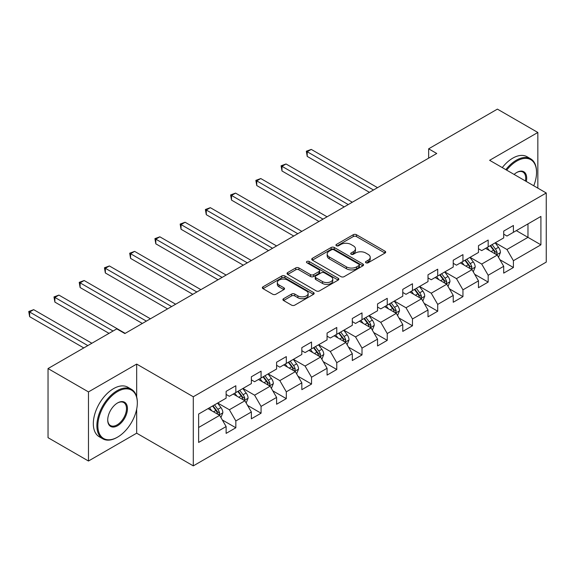<?xml version="1.0" encoding="UTF-8"?>
<svg xmlns="http://www.w3.org/2000/svg" width="575" height="575" viewBox="0 0 575 575"><rect width="100%" height="100%" fill="white"/><g stroke="black" fill="none" stroke-linecap="round" stroke-linejoin="round"><path stroke-width="0.86" d="M365.937 262.775A1.574 0.906 0 0 0 368.158 262.775L385.027 253.036A2.243 1.294 0 0 0 385.681 252.123A2.243 1.294 0 0 0 385.027 251.203L356.45 234.708A2.243 1.294 0 0 0 353.273 234.708L336.404 244.447A1.574 0.906 0 0 0 335.944 245.087A1.574 0.906 0 0 0 336.404 245.726A1.574 0.906 0 0 0 338.625 245.726L340.81 244.468A7.188 4.147 0 0 1 350.966 244.468L353.352 245.841A7.188 4.147 0 0 1 355.458 248.774A7.188 4.147 0 0 1 353.352 251.706L351.167 252.971A1.574 0.906 0 0 0 350.707 253.611A1.574 0.906 0 0 0 351.167 254.251A1.574 0.906 0 0 0 353.388 254.251L355.573 252.993A7.188 4.147 0 0 1 365.736 252.993L368.115 254.366A7.188 4.147 0 0 1 370.221 257.298A7.188 4.147 0 0 1 368.115 260.238L365.937 261.496A1.574 0.906 0 0 0 365.477 262.135A1.574 0.906 0 0 0 365.937 262.775L365.937 261.496M283.568 298.691A2.243 1.294 0 0 0 282.907 299.604A2.243 1.294 0 0 0 283.568 300.524L291.59 305.152A2.243 1.294 0 0 0 294.759 305.152L313.497 294.335A2.243 1.294 0 0 0 314.158 293.415A2.243 1.294 0 0 0 313.497 292.502L284.92 276A2.243 1.294 0 0 0 281.743 276L263.005 286.817A2.243 1.294 0 0 0 262.351 287.737A2.243 1.294 0 0 0 263.005 288.65L272.694 294.242A2.243 1.294 0 0 0 275.871 294.242L283.885 289.613A2.243 1.294 0 0 0 284.546 288.7A2.243 1.294 0 0 0 283.885 287.78L279.083 285.006A6.009 3.464 0 0 1 277.322 282.555A6.009 3.464 0 0 1 281.031 279.349A6.009 3.464 0 0 1 287.579 280.104L306.396 290.964A6.009 3.464 0 0 1 308.15 293.415A6.009 3.464 0 0 1 304.441 296.621A6.009 3.464 0 0 1 297.9 295.873L294.759 294.062A2.243 1.294 0 0 0 291.59 294.062L283.568 298.691L283.568 300.524M136.678 364.083L88.471 391.913L48.034 368.561L48.034 437.676L88.471 461.021L136.678 433.191L193.293 465.879L193.293 396.764L136.678 364.083L136.678 396.887M537.841 188.133L537.841 132.473L489.634 160.303L546.25 192.992L193.293 396.764M537.841 132.473L497.397 109.121L428.648 148.817L428.648 158.154M48.034 368.561L116.782 328.871L124.868 333.543L436.741 153.482L428.648 148.817M340.968 276.64A2.243 1.294 0 0 0 344.145 276.64L362.875 265.822A2.243 1.294 0 0 0 363.537 264.91A2.243 1.294 0 0 0 362.875 263.99L334.298 247.494A2.243 1.294 0 0 0 331.121 247.494L312.383 258.312A2.243 1.294 0 0 0 311.729 259.224A2.243 1.294 0 0 0 312.383 260.144L340.968 276.64M307.539 263.12A1.574 0.906 0 0 1 309.134 263.343L338.158 280.097L319.448 290.9A2.243 1.294 0 0 1 316.279 290.9L287.694 274.397L287.694 272.564A2.243 1.294 0 0 0 287.04 273.477A2.243 1.294 0 0 0 287.694 274.397M287.694 272.564L295.715 267.936A2.243 1.294 0 0 1 298.892 267.936L310.478 274.627A2.243 1.294 0 0 0 313.655 274.627L318.974 271.558A2.243 1.294 0 0 0 319.635 270.638A2.243 1.294 0 0 0 318.974 269.725L306.906 262.753A1.574 0.906 0 0 1 306.446 262.114A1.574 0.906 0 0 1 307.417 261.273A1.574 0.906 0 0 1 309.134 261.474L338.186 278.25A2.243 1.294 0 0 1 338.848 279.162A2.243 1.294 0 0 1 338.186 280.082L338.186 278.25M193.293 465.879L546.25 262.099L546.25 192.992M222.331 419.973L235.836 427.771L235.836 420.957L251.361 411.988L251.361 418.808L261.072 413.202L261.072 406.388L276.597 397.418L276.597 404.239L286.3 398.633L286.3 391.819L301.832 382.849L301.832 389.67L311.535 384.064L311.535 377.25L327.067 368.28L327.067 375.101L336.77 369.495L336.77 362.681L352.303 353.711L352.303 360.532L362.006 354.926L362.006 348.112L377.538 339.142L377.538 345.963L387.241 340.357L387.241 333.543L402.773 324.573L402.773 331.394L412.476 325.788L412.476 318.974L428.001 310.004L428.001 316.825L437.712 311.219L437.712 304.405L453.237 295.435L453.237 302.256L462.947 296.65L462.947 289.836L478.472 280.866L478.472 287.687L488.175 282.081L488.175 275.267L503.707 266.304L503.707 273.118L513.41 267.512L513.41 260.698L540.91 244.821L540.91 216.43L527.972 223.898L527.972 237.353L540.91 244.821M235.836 427.771L226.126 433.378L226.126 426.557L198.627 442.434L198.627 414.043L226.126 398.166L226.126 391.352L235.836 385.746L235.836 392.567L251.361 383.597L251.361 376.783L261.072 371.177L261.072 377.998L276.597 369.028L276.597 362.214L286.3 356.608L286.3 363.429L301.832 354.459L301.832 347.645L311.535 342.039L311.535 348.86L327.067 339.89L327.067 333.076L336.77 327.47L336.77 334.291L352.303 325.321L352.303 318.507L362.006 312.901L362.006 319.722L377.538 310.752L377.538 303.938L387.241 298.332L387.241 305.152L402.773 296.183L402.773 289.369L412.476 283.762L412.476 290.583L428.001 281.613L428.001 274.8L437.712 269.193L437.712 276.014L453.237 267.044L453.237 260.231L462.947 254.624L462.947 261.445L478.472 252.475L478.472 245.662L488.175 240.055L488.175 246.876L503.707 237.906L503.707 231.092L513.41 225.486L513.41 232.307L540.91 216.43M233.249 394.062L244.893 400.782L229.36 409.752L217.717 403.025M226.126 394.436L229.36 396.297L235.836 392.567M229.36 409.752L235.836 420.957M244.893 400.782L251.361 411.988M258.477 379.493L270.128 386.213L254.596 395.183L242.952 388.456M251.361 379.867L254.596 381.728L261.072 377.998M254.596 395.183L261.072 406.388M270.128 386.213L276.597 397.418M283.712 364.924L295.363 371.644L279.831 380.614L268.187 373.887M276.597 365.298L279.831 367.159L286.3 363.429M279.831 380.614L286.3 391.819M295.363 371.644L301.832 382.849M308.947 350.355L320.598 357.075L305.066 366.045L293.423 359.317M301.832 350.728L305.066 352.59L311.535 348.86M305.066 366.045L311.535 377.25M320.598 357.075L327.067 368.28M334.183 335.786L345.834 342.506L330.302 351.476L318.658 344.748M327.067 336.159L330.302 338.021L336.77 334.291M330.302 351.476L336.77 362.681M345.834 342.506L352.303 353.711M359.418 321.217L371.062 327.937L355.537 336.907L343.886 330.179M352.303 321.59L355.537 323.452L362.006 319.722M355.537 336.907L362.006 348.112M371.062 327.937L377.538 339.142M384.653 306.647L396.297 313.368L380.772 322.338L369.121 315.61M377.538 307.021L380.772 308.883L387.241 305.152M380.772 322.338L387.241 333.543M396.297 313.368L402.773 324.573M409.889 292.078L421.533 298.799L406.007 307.769L394.357 301.041M402.773 292.452L406.007 294.321L412.476 290.583M406.007 307.769L412.476 318.974M421.533 298.799L428.001 310.004M435.124 277.509L446.768 284.23L431.236 293.2L419.592 286.472M428.001 277.883L431.236 279.752L437.712 276.014M431.236 293.2L437.712 304.405M446.768 284.23L453.237 295.435M460.352 262.94L472.003 269.661L456.471 278.631L444.827 271.903M453.237 263.314L456.471 265.183L462.947 261.445M456.471 278.631L462.947 289.836M472.003 269.661L478.472 280.866M485.588 248.371L497.238 255.092L481.706 264.062L470.062 257.334M478.472 248.745L481.706 250.614L488.175 246.876M481.706 264.062L488.175 275.267M497.238 255.092L503.707 266.304M516.321 230.625L527.972 237.353L506.942 249.493L495.298 242.765M503.707 234.176L506.942 236.045L513.41 232.307M506.942 249.493L513.41 260.698M88.471 391.913L88.471 461.021M198.627 427.491L219.657 415.351L208.013 408.631M219.657 415.351L226.126 426.557M499.905 259.713L513.41 267.512M474.67 274.282L488.175 282.081M449.434 288.851L462.947 296.65M424.206 303.42L437.712 311.219M398.971 317.989L412.476 325.788M373.736 332.558L387.241 340.357M348.5 347.127L362.006 354.926M323.265 361.697L336.77 369.495M298.03 376.266L311.535 384.064M272.794 390.835L286.3 398.633M247.559 405.404L261.072 413.202M136.678 433.191L136.678 409.091M366.562 262.998L368.115 262.099A7.188 4.147 0 0 0 370.221 259.167L370.221 257.298M355.458 248.774L355.458 250.643A7.188 4.147 0 0 1 353.352 253.575L351.799 254.473M384.998 253.057L356.45 236.569A2.243 1.294 0 0 0 353.273 236.569L337.029 245.949M362.875 263.99L362.875 265.822L334.298 249.363A2.243 1.294 0 0 0 331.121 249.363L312.419 260.159M358.908 265.549A1.574 0.906 0 0 0 359.368 264.91A1.574 0.906 0 0 0 358.908 264.27L333.823 249.787A1.574 0.906 0 0 0 331.595 249.787L329.295 251.11A7.188 4.147 0 0 0 327.189 254.049A7.188 4.147 0 0 0 329.295 256.982L346.445 266.879A7.188 4.147 0 0 0 356.608 266.879L358.908 265.549L358.908 267.418A1.574 0.906 0 0 0 359.368 266.778L359.368 264.91M327.189 254.049L327.189 255.911A7.188 4.147 0 0 0 329.295 258.851L329.295 256.982M358.908 267.418L356.608 268.748A7.188 4.147 0 0 1 346.445 268.748L329.295 258.851M287.723 274.412L295.715 269.804L295.715 267.936M319.635 270.638L319.635 272.507A2.243 1.294 0 0 1 318.974 273.42L313.655 276.496A2.243 1.294 0 0 1 310.478 276.496L298.892 269.804A2.243 1.294 0 0 0 295.715 269.804M322.51 281.57A6.009 3.464 0 0 0 329.051 282.325A6.009 3.464 0 0 0 332.76 279.119A6.009 3.464 0 0 0 331.006 276.668L324.372 272.838A2.243 1.294 0 0 0 321.195 272.838L315.876 275.907A2.243 1.294 0 0 0 315.222 276.827A2.243 1.294 0 0 0 315.876 277.747L322.51 281.57L322.51 283.439A6.009 3.464 0 0 0 329.051 284.187A6.009 3.464 0 0 0 332.76 280.988L332.76 279.119M315.222 276.827L315.222 278.695A2.243 1.294 0 0 0 315.876 279.608L315.876 277.747M322.51 283.439L315.876 279.608M308.15 293.415L308.15 295.284A6.009 3.464 0 0 1 304.441 298.49A6.009 3.464 0 0 1 297.9 297.735L294.759 295.931A2.243 1.294 0 0 0 291.59 295.931L283.597 300.538M277.322 282.555L277.322 284.424A6.009 3.464 0 0 0 279.083 286.875L279.083 285.006M283.885 287.78L283.885 289.613L279.083 286.875M313.468 294.35L284.92 277.869A2.243 1.294 0 0 0 281.743 277.869L263.034 288.672M498.518 257.305L500.437 252.461A6.059 3.5 -120 0 0 498.503 247.3L495.168 242.844M489.347 250.535L487.075 247.509M377.538 187.666L311.262 149.407L307.215 151.735L307.215 156.407L369.445 192.338M496.297 254.553L497.167 252.72A6.059 3.5 -120 0 0 495.434 249.068L492.092 244.612M490.576 245.489L494.277 250.434A3.091 1.782 60 0 1 494.838 251.376L497.167 252.72M490.152 245.733L493.487 250.19A6.059 3.5 60 0 1 495.226 253.841M307.215 156.407L306.331 151.225L373.491 190.002M306.331 151.225L311.262 149.407M533.744 185.768A27.909 16.114 120 0 0 536.547 172.442A27.909 16.114 120 0 0 516.81 161.05A27.909 16.114 120 0 0 506.676 170.135M505.835 169.654A28.592 16.51 -60 0 1 516.321 160.209A28.592 16.51 -60 0 1 530.624 158.793A28.592 16.51 -60 0 1 536.547 171.882L536.547 172.442M514.115 174.433A13.951 8.057 -60 0 1 516.81 172.442L516.81 172.442A13.951 8.057 -60 0 1 526.305 181.47M502.277 167.598A28.592 16.51 -60 0 1 512.763 158.154A28.592 16.51 -60 0 1 527.067 156.738L530.624 158.793M525.421 180.96A13.268 7.662 120 0 0 522.955 172.069A13.268 7.662 120 0 0 516.566 172.586M117.106 437.395L117.587 437.115A27.909 16.114 120 0 0 137.324 402.931A27.909 16.114 120 0 0 117.587 391.539A27.909 16.114 120 0 0 97.851 425.716A27.909 16.114 120 0 0 117.587 437.115L117.106 437.395A28.592 16.51 -60 0 1 102.803 438.811A28.592 16.51 -60 0 1 98.426 415.897A28.592 16.51 -60 0 1 117.106 390.698A28.592 16.51 -60 0 1 131.402 389.282A28.592 16.51 -60 0 1 137.324 402.371L137.324 402.931M117.587 425.716A13.951 8.057 -60 0 1 107.719 420.023A13.951 8.057 -60 0 1 117.587 402.931L117.587 402.931A13.951 8.057 -60 0 1 127.456 408.631A13.951 8.057 -60 0 1 117.587 425.716M107.726 419.736A13.268 7.662 120 0 0 110.472 425.536A13.268 7.662 120 0 0 117.106 424.875A13.268 7.662 120 0 0 125.774 413.188A13.268 7.662 120 0 0 123.74 402.558A13.268 7.662 120 0 0 117.343 403.075M102.803 438.811L99.245 436.756A28.592 16.51 -60 0 1 94.861 413.842A28.592 16.51 -60 0 1 113.541 388.643A28.592 16.51 -60 0 1 127.844 387.227L131.402 389.282M473.283 271.874L475.202 267.03A6.059 3.5 -120 0 0 473.268 261.869L469.933 257.413M464.111 265.104L461.84 262.078M352.303 202.235L286.027 163.976L281.987 166.304L281.987 170.976L344.209 206.907M471.062 269.122L471.931 267.289A6.059 3.5 -120 0 0 470.199 263.637L466.857 259.181M465.34 260.058L469.042 265.003A3.091 1.782 60 0 1 469.603 265.945L471.931 267.289M464.916 260.303L468.258 264.759A6.059 3.5 60 0 1 469.991 268.41M281.987 170.976L281.096 165.794L348.256 204.571M281.096 165.794L286.027 163.976M448.047 286.443L449.973 281.599A6.059 3.5 -120 0 0 448.033 276.438L444.698 271.975M438.876 279.673L436.612 276.647M327.067 216.804L260.791 178.545L256.752 180.873L256.752 185.545L318.974 221.476M445.833 283.691L446.696 281.858A6.059 3.5 -120 0 0 444.964 278.207L441.622 273.75M440.105 274.627L443.807 279.572A3.091 1.782 60 0 1 444.367 280.514L446.696 281.858M439.681 274.872L443.023 279.328A6.059 3.5 60 0 1 444.755 282.979M256.752 185.545L255.861 180.363L323.021 219.14M255.861 180.363L260.791 178.545M422.812 301.012L424.738 296.168A6.059 3.5 -120 0 0 422.805 291.007L419.463 286.544M413.641 294.242L411.377 291.216M301.832 231.373L235.556 193.107L231.517 195.443L231.517 200.114L293.746 236.045M420.598 298.26L421.461 296.427A6.059 3.5 -120 0 0 419.728 292.776L416.386 288.319M414.87 289.196L418.571 294.141A3.091 1.782 60 0 1 419.132 295.083L421.461 296.427M414.446 289.441L417.788 293.897A6.059 3.5 60 0 1 419.52 297.548M231.517 200.114L230.625 194.932L297.785 233.709M230.625 194.932L235.556 193.107M397.577 315.582L399.503 310.737A6.059 3.5 -120 0 0 397.569 305.577L394.227 301.113M388.405 308.811L386.141 305.785M276.597 245.942L210.328 207.676L206.281 210.012L206.281 214.683L268.511 250.614M395.363 312.829L396.225 310.996A6.059 3.5 -120 0 0 394.493 307.345L391.158 302.888M389.634 303.765L393.343 308.71A3.091 1.782 60 0 1 393.904 309.652L396.225 310.996M389.21 304.01L392.552 308.466A6.059 3.5 60 0 1 394.285 312.117M206.281 214.683L205.39 209.501L272.55 248.278M205.39 209.501L210.328 207.676M372.341 330.151L374.268 325.306A6.059 3.5 -120 0 0 372.334 320.146L368.992 315.682M363.177 323.38L360.906 320.354M251.361 260.511L185.092 222.245L181.046 224.581L181.046 229.252L243.275 265.183M370.128 327.398L370.997 325.565A6.059 3.5 -120 0 0 369.258 321.914L365.923 317.457M364.399 318.334L368.108 323.279A3.091 1.782 60 0 1 368.668 324.221L370.997 325.565M363.982 318.579L367.317 323.035A6.059 3.5 60 0 1 369.057 326.686M181.046 229.252L180.155 224.07L247.322 262.847M180.155 224.07L185.092 222.245M347.106 344.72L349.032 339.875A6.059 3.5 -120 0 0 347.099 334.715L343.757 330.251M337.942 337.949L335.671 334.923M226.126 275.08L159.857 236.814L155.811 239.15L155.811 243.822L218.04 279.752M344.892 341.967L345.762 340.134A6.059 3.5 -120 0 0 344.022 336.483L340.688 332.027M339.164 332.903L342.873 337.848A3.091 1.782 60 0 1 343.433 338.79L345.762 340.134M338.747 333.148L342.082 337.604A6.059 3.5 60 0 1 343.821 341.255M155.811 243.822L154.919 238.639L222.087 277.416M154.919 238.639L159.857 236.814M321.871 359.289L323.797 354.444A6.059 3.5 -120 0 0 321.863 349.284L318.528 344.82M312.707 352.518L310.435 349.492M200.891 289.649L134.622 251.383L130.575 253.719L130.575 258.391L192.805 294.321M319.657 356.536L320.527 354.703A6.059 3.5 -120 0 0 318.787 351.052L315.452 346.596M313.936 347.473L317.637 352.418A3.091 1.782 60 0 1 318.198 353.359L320.527 354.703M313.512 347.717L316.847 352.173A6.059 3.5 60 0 1 318.586 355.824M130.575 258.391L129.691 253.208L196.851 291.985M129.691 253.208L134.622 251.383M296.643 373.858L298.562 369.013A6.059 3.5 -120 0 0 296.628 363.846L293.293 359.389M287.471 367.087L285.2 364.061M175.662 304.218L109.387 265.952L105.34 268.288L105.34 272.96L167.569 308.883M294.422 371.105L295.291 369.272A6.059 3.5 -120 0 0 293.559 365.621L290.217 361.165M288.7 362.042L292.402 366.987A3.091 1.782 60 0 1 292.963 367.928L295.291 369.272M288.276 362.286L291.611 366.742A6.059 3.5 60 0 1 293.351 370.393M105.34 272.96L104.456 267.777L171.616 306.554M104.456 267.777L109.387 265.952M271.407 388.427L273.326 383.582A6.059 3.5 -120 0 0 271.393 378.415L268.058 373.958M262.236 381.656L259.965 378.63M150.427 318.787L84.151 280.521L80.112 282.857L80.112 287.529L142.334 323.452M269.186 385.674L270.056 383.841A6.059 3.5 -120 0 0 268.324 380.19L264.982 375.734M263.465 376.611L267.167 381.556A3.091 1.782 60 0 1 267.727 382.497L270.056 383.841M263.041 376.855L266.383 381.311A6.059 3.5 60 0 1 268.115 384.963M80.112 287.529L79.221 282.347L146.381 321.123M79.221 282.347L84.151 280.521M246.172 402.996L248.098 398.152A6.059 3.5 -120 0 0 246.158 392.984L242.822 388.527M237.001 396.225L234.737 393.199M125.192 333.356L58.916 295.09L54.877 297.426L54.877 302.098L109.013 333.356M243.951 400.243L244.821 398.41A6.059 3.5 -120 0 0 243.088 394.759L239.746 390.303M238.23 391.18L241.931 396.125A3.091 1.782 60 0 1 242.492 397.066L244.821 398.41M237.806 391.424L241.148 395.88A6.059 3.5 60 0 1 242.88 399.532M54.877 302.098L53.985 296.916L113.059 331.02M53.985 296.916L58.916 295.09M220.937 417.565L222.863 412.721A6.059 3.5 -120 0 0 220.929 407.553L217.587 403.097M211.765 410.794L209.501 407.768M91.871 343.253L33.681 309.659L29.641 311.995L29.641 316.667L83.778 347.925M218.723 414.812L219.585 412.979A6.059 3.5 -120 0 0 217.853 409.328L214.511 404.872M212.994 405.749L216.696 410.694A3.091 1.782 60 0 1 217.257 411.635L219.585 412.979M212.57 405.993L215.912 410.449A6.059 3.5 60 0 1 217.645 414.101M29.641 316.667L28.75 311.485L87.824 345.589M28.75 311.485L33.681 309.659M368.115 262.099L368.115 260.238M351.167 254.251L351.167 252.971M353.352 253.575L353.352 251.706M336.404 245.726L336.404 244.447M353.273 236.569L353.273 234.708M356.45 236.569L356.45 234.708M385.027 253.036L385.027 251.203M312.383 260.144L312.383 258.312M331.121 249.363L331.121 247.494M334.298 249.363L334.298 247.494M346.445 268.748L346.445 266.879M356.608 268.748L356.608 266.879M298.892 269.804L298.892 267.936M310.478 276.496L310.478 274.627M313.655 276.496L313.655 274.627M318.974 273.42L318.974 271.558M309.134 263.343L309.134 261.474M291.59 295.931L291.59 294.062M294.759 295.931L294.759 294.062M297.9 297.735L297.9 295.873M263.005 288.65L263.005 286.817M281.743 277.869L281.743 276M284.92 277.869L284.92 276M313.497 294.335L313.497 292.502M496.642 254.747L500.401 252.576M495.434 249.068L498.503 247.3M491.122 251.562L493.487 250.19M471.407 269.316L475.166 267.145M470.199 263.637L473.268 261.869M465.887 266.132L468.258 264.759M446.171 283.885L449.93 281.714M444.964 278.207L448.033 276.438M440.651 280.701L443.023 279.328M420.936 298.454L424.695 296.283M419.728 292.776L422.805 291.007M415.416 295.27L417.788 293.897M395.701 313.023L399.46 310.852M394.493 307.345L397.569 305.577M390.181 309.839L392.552 308.466M370.465 327.592L374.224 325.421M369.258 321.914L372.334 320.146M364.945 324.408L367.317 323.035M345.23 342.161L348.996 339.99M344.022 336.483L347.099 334.715M339.71 338.977L342.082 337.604M319.995 356.73L323.761 354.559M318.787 351.052L321.863 349.284M314.475 353.546L316.847 352.173M294.767 371.299L298.526 369.128M293.559 365.621L296.628 363.846M289.247 368.115L291.611 366.742M269.531 385.868L273.29 383.698M268.324 380.19L271.393 378.415M264.011 382.684L266.383 381.311M244.296 400.437L248.055 398.267M243.088 394.759L246.158 392.984M238.776 397.253L241.148 395.88M219.061 415.006L222.82 412.836M217.853 409.328L220.929 407.553M213.541 411.822L215.912 410.449"/></g></svg>
